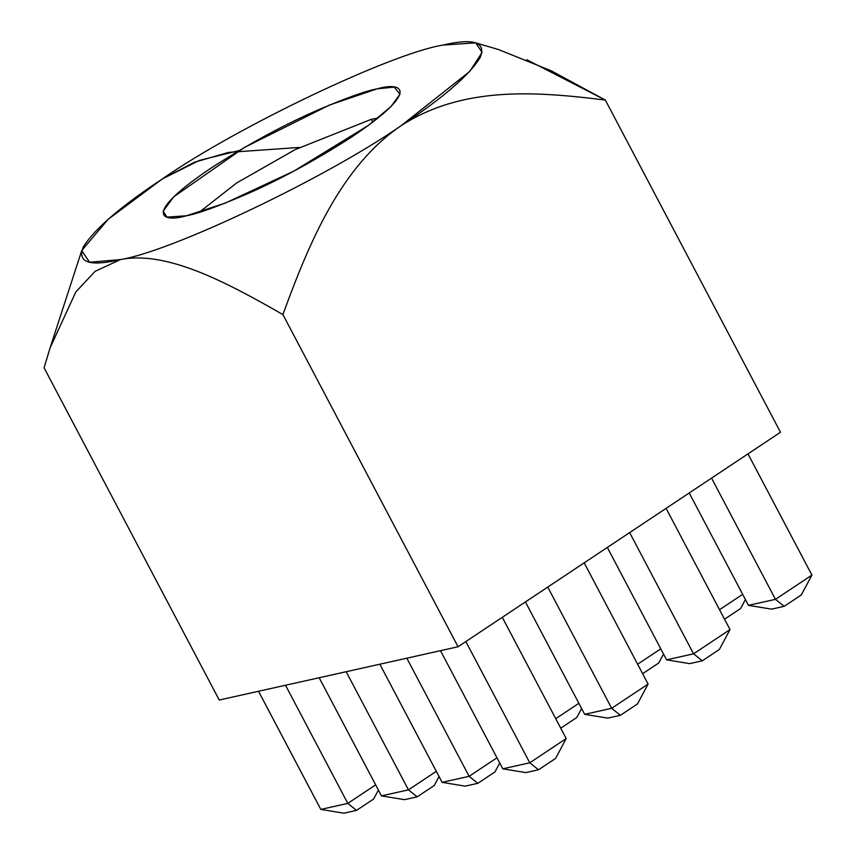 <?xml version="1.0" encoding="UTF-8"?>
<svg xmlns="http://www.w3.org/2000/svg" width="856" height="856" viewBox="0 0 856 856"><rect width="100%" height="100%" fill="white"/><g stroke="black" fill="none" stroke-linecap="round" stroke-linejoin="round"><path stroke-width="1.28" d="M811.905 575.093L801.302 594.952L784.214 606.326L771.556 609.14L784.214 606.326L775.461 599.339L748.476 605.353L771.556 609.14L748.476 605.353L689.219 492.96L748.476 605.353L775.461 599.339L711.55 478.108L775.461 599.339L811.905 575.093L747.984 453.873L811.905 575.093L775.461 599.339L784.214 606.326L801.302 594.952L811.905 575.093M378.406 790.067L373.623 799.012L356.535 810.375L343.877 813.2L320.807 809.412L258.523 691.274L320.807 809.412L347.793 803.388L285.508 685.249L347.793 803.388L375.656 784.856L347.793 803.388L356.535 810.375L373.623 799.012L378.406 790.067M442.905 45.079C391.042 53.457 236.705 127.095 162.287 178.968C120.728 206.435 94.385 229.108 83.257 247.01C77.04 262.557 89.441 266.751 120.471 259.582C172.334 251.204 326.671 177.566 401.09 125.693C442.648 98.226 468.992 75.553 480.12 57.652C486.336 42.105 473.935 37.91 442.905 45.079L475.69 42.843L482.089 52.377L469.751 71.455L401.09 125.693C326.671 177.566 172.334 251.204 120.471 259.582L89.548 262.268L81.748 250.541L108.059 219.382L162.287 178.968C236.705 127.095 391.042 53.457 442.905 45.079L442.884 45.079M186.298 215.798C161.795 222.956 141.39 214.856 211.036 168.097C247.042 144.889 281.902 125.864 315.607 111.013C345.589 98.14 366.079 90.757 377.079 88.864C401.582 81.705 421.987 89.816 352.34 136.564C316.335 159.772 281.474 178.797 247.759 193.649C217.788 206.521 197.297 213.904 186.298 215.798L225.149 203.161L293.983 171.05L368.219 125.5L390.892 106.636L399.998 94.213L394.242 87.098L377.079 88.864L329.507 105.031L244.602 147.35L173.693 196.837L163.175 211.154L166.899 217.114L186.298 215.798M44.095 367.845L50.065 347.921L75.809 291.971L95.144 271.288L120.471 259.582C166.513 250.327 226.102 282.052 282.908 314.569C309.294 242.323 340.838 166.588 401.09 125.693C340.838 166.588 309.294 242.323 282.908 314.569L458.046 646.762L219.243 700.037L44.095 367.845L219.243 700.037L458.046 646.762L780.49 432.248L458.046 646.762L282.908 314.569C226.102 282.052 166.513 250.327 120.471 259.582M299.6 147.414L228.552 152.389L194.237 162.33L162.287 178.968L199.234 160.446L239.124 150.549M780.49 432.248L605.342 100.056C536.113 91.496 463.096 85.664 401.09 125.693C463.096 85.664 536.113 91.496 605.342 100.056L780.49 432.248M719.404 649.437L702.305 660.811L689.658 663.635L702.305 660.811L719.404 649.437L730.008 629.577L666.086 508.357L730.008 629.577L693.563 653.823L629.652 532.593L693.563 653.823L730.008 629.577L719.404 649.437M526.782 59.706L605.342 100.056L551.211 70.781L498.545 49.562L475.69 42.843M666.578 659.837L607.321 547.444L666.578 659.837L693.563 653.823L702.305 660.811L693.563 653.823L666.578 659.837L689.658 663.635L666.578 659.837M637.495 703.921L620.407 715.295L607.749 718.12L620.407 715.295L637.495 703.921L648.099 684.072L584.188 562.841L648.099 684.072L611.666 708.308L547.754 587.077L611.666 708.308L648.099 684.072L637.495 703.921M584.68 714.332L525.423 601.939L584.68 714.332L611.666 708.308L620.407 715.295L611.666 708.308L584.68 714.332L607.749 718.12L584.68 714.332M555.598 758.416L538.51 769.779L525.851 772.604L538.51 769.779L555.598 758.416L566.201 738.557L502.29 617.326L566.201 738.557L529.768 762.792L465.857 641.572L529.768 762.792L566.201 738.557L555.598 758.416M502.782 768.816L440.498 650.678L502.782 768.816L529.768 762.792L538.51 769.779L529.768 762.792L502.782 768.816L525.851 772.604L502.782 768.816M740.643 608.488L724.529 619.198L740.643 608.488L745.416 599.542L740.643 608.488M719.532 609.729L742.666 594.332L719.532 609.729M658.745 662.972L642.631 673.693L658.745 662.972L663.518 654.027L658.745 662.972M637.634 664.213L660.768 648.816L637.634 664.213M576.837 717.456L560.733 728.178L576.837 717.456L581.62 708.511L576.837 717.456M555.737 718.698L578.87 703.3L555.737 718.698M494.939 771.941L477.851 783.315L465.193 786.14L477.851 783.315L494.939 771.941L499.722 763.006L494.939 771.941M442.124 782.341L379.839 664.202L442.124 782.341L469.109 776.328L406.825 658.189L469.109 776.328L496.972 757.795L469.109 776.328L477.851 783.315L469.109 776.328L442.124 782.341L465.193 786.14L442.124 782.341M434.281 785.476L417.193 796.84L404.535 799.665L417.193 796.84L434.281 785.476L439.064 776.531L434.281 785.476M381.466 795.877L319.181 677.738L381.466 795.877L408.451 789.863L346.166 671.714L408.451 789.863L436.314 771.32L408.451 789.863L417.193 796.84L408.451 789.863L381.466 795.877L404.535 799.665L381.466 795.877M356.535 810.375L347.793 803.388L320.807 809.412L343.877 813.2L356.535 810.375M371.344 119.294L295.117 149.639L236.705 182.927L199.084 212.374L236.705 182.927L295.117 149.639L371.344 119.294L372.809 122.076L371.344 119.294L377.903 118.096L371.344 119.294M50.483 346.648L81.748 250.541"/></g></svg>
